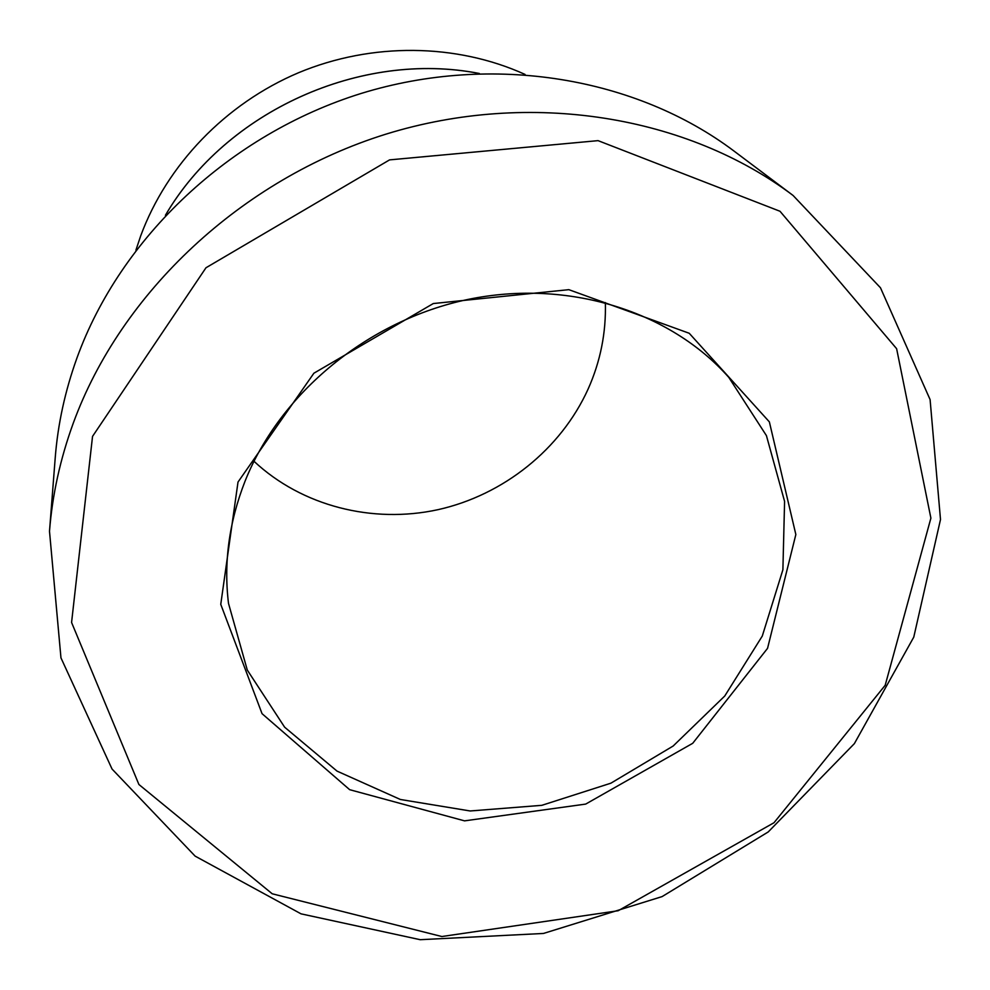 <?xml version="1.0" encoding="UTF-8"?>
<svg xmlns="http://www.w3.org/2000/svg" width="990" height="990" viewBox="0 0 990 990"><rect width="100%" height="100%" fill="white"/><g stroke="black" fill="none" stroke-linecap="round" stroke-linejoin="round"><path stroke-width="1.49" d="M238.008 482.056L220.758 604.358L262.053 713.679L349.656 789.686L464.558 820.859L585.684 804.09L692.715 743.304L767.547 648.351L795.849 534.526L769.366 421.889L689.226 333.271L568.817 289.662L433.298 303.546L313.892 373.205L238.008 482.056M92.54 436.38L71.577 622.475L138.909 784.501L272.213 893.784L441.849 936.528L618.156 910.738L774.007 822.727L885.184 685.29L930.897 518.129L896.618 348.69L779.996 211.266L598.059 140.642L389.565 159.885L205.97 267.77L92.54 436.38M479.284 73.495C361.016 50.255 226.24 111.127 165.466 215.214M479.358 73.483C361.041 50.205 226.19 111.115 165.417 215.263M135.915 250.161L140.679 235.917C166.865 164.885 225.46 103.603 298.671 72.678C372.03 42.112 456.477 43.337 525.047 74.423M49.5 531.284L55.23 457.702C57.853 424.067 65.13 390.728 77.059 357.687C120.545 237.773 229.68 134.281 361.3 93.407C493.045 52.841 636.409 77.542 734.097 151.124L793.089 195.476C687.617 115.978 530.776 89.348 385.902 134.157C241.164 179.264 120.928 292.78 73.334 422.978C60.266 458.853 52.322 494.95 49.5 531.284L60.959 657.867L112.043 769.032L195.129 856.127L301.034 913.844L420.206 939.696L543.436 933.459L662.1 896.594L768.215 831.947L854.37 743.626L913.77 637.127L940.5 519.515L930.093 399.589L880.469 287.768L793.089 195.476M605.348 302.569C606.202 332.566 600.46 361.375 588.147 388.996C560.835 449.287 503.403 495.062 438.025 509.664C372.624 523.945 301.962 506.175 253.972 461.253M244.988 481.363C229.074 522.126 223.567 562.79 228.492 603.343L247.29 670.057L284.625 727.18L337.046 771.123L400.393 799.487L470.176 810.971L541.815 805.328L610.88 783.189L673.163 746.015L724.767 695.995L762.288 636.05L782.892 569.782L784.587 501.398L766.421 435.612L728.801 377.4C670.218 311.182 568.062 278.71 468.084 299.413C368.169 320.228 280.083 393.03 244.988 481.363"/></g></svg>

